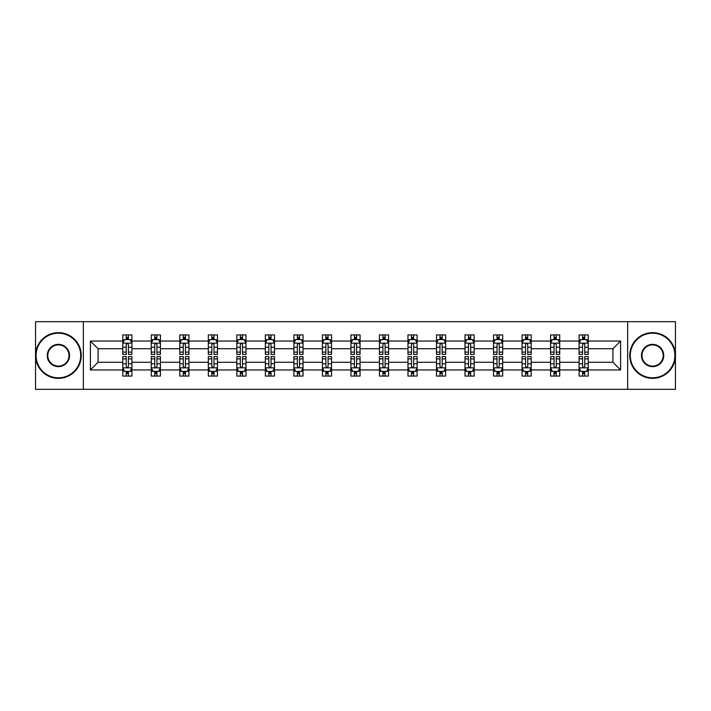 <?xml version="1.0" encoding="UTF-8"?>
<svg xmlns="http://www.w3.org/2000/svg" width="711" height="711" viewBox="0 0 711 711"><rect width="100%" height="100%" fill="white"/><g stroke="black" fill="none" stroke-linecap="round" stroke-linejoin="round"><path stroke-width="1.07" d="M627.644 389.326L675.45 389.326L675.45 321.674L627.644 321.674L627.644 389.326L83.356 389.326L83.356 321.674L35.55 321.674L35.55 389.326L83.356 389.326M588.237 369.942L588.237 362.263L612.926 362.263L620.605 369.942L588.237 369.942L588.237 376.066L584.771 376.066L584.771 371.409M627.644 321.674L83.356 321.674M579.101 369.942L559.717 369.942L559.717 362.263L579.101 362.263L579.101 376.066L588.237 376.066L588.237 371.186L586.522 371.186M559.717 369.942L559.717 376.066L556.242 376.066L556.242 371.409M550.581 369.942L531.197 369.942L531.197 362.263L550.581 362.263L550.581 376.066L559.717 376.066L559.717 371.186L558.002 371.186M531.197 369.942L531.197 376.066L527.722 376.066L527.722 371.409M522.061 369.942L502.677 369.942L502.677 362.263L522.061 362.263L522.061 376.066L531.197 376.066L531.197 371.186L529.482 371.186M502.677 369.942L502.677 376.066L499.202 376.066L499.202 371.409M493.532 369.942L474.157 369.942L474.157 362.263L493.532 362.263L493.532 376.066L502.677 376.066L502.677 371.186L500.962 371.186M474.157 369.942L474.157 376.066L470.682 376.066L470.682 371.409M465.012 369.942L445.637 369.942L445.637 362.263L465.012 362.263L465.012 376.066L474.157 376.066L474.157 371.186L472.433 371.186M445.637 369.942L445.637 376.066L442.162 376.066L442.162 371.409M436.492 369.942L417.117 369.942L417.117 362.263L436.492 362.263L436.492 376.066L445.637 376.066L445.637 371.186L443.913 371.186M417.117 369.942L417.117 376.066L413.642 376.066L413.642 371.409M407.972 369.942L388.588 369.942L388.588 362.263L407.972 362.263L407.972 376.066L417.117 376.066L417.117 371.186L415.393 371.186M388.588 369.942L388.588 376.066L385.122 376.066L385.122 371.409M379.452 369.942L360.068 369.942L360.068 362.263L379.452 362.263L379.452 376.066L388.588 376.066L388.588 371.186L386.873 371.186M360.068 369.942L360.068 376.066L356.593 376.066L356.593 371.409M350.932 369.942L331.548 369.942L331.548 362.263L350.932 362.263L350.932 376.066L360.068 376.066L360.068 371.186L358.353 371.186M331.548 369.942L331.548 376.066L328.073 376.066L328.073 371.409M322.412 369.942L303.028 369.942L303.028 362.263L322.412 362.263L322.412 376.066L331.548 376.066L331.548 371.186L329.833 371.186M303.028 369.942L303.028 376.066L299.553 376.066L299.553 371.409M293.883 369.942L274.508 369.942L274.508 362.263L293.883 362.263L293.883 376.066L303.028 376.066L303.028 371.186L301.313 371.186M274.508 369.942L274.508 376.066L271.033 376.066L271.033 371.409M265.363 369.942L245.988 369.942L245.988 362.263L265.363 362.263L265.363 376.066L274.508 376.066L274.508 371.186L272.784 371.186M245.988 369.942L245.988 376.066L242.513 376.066L242.513 371.409M236.843 369.942L217.468 369.942L217.468 362.263L236.843 362.263L236.843 376.066L245.988 376.066L245.988 371.186L244.264 371.186M217.468 369.942L217.468 376.066L213.993 376.066L213.993 371.409M208.323 369.942L188.939 369.942L188.939 362.263L208.323 362.263L208.323 376.066L217.468 376.066L217.468 371.186L215.744 371.186M188.939 369.942L188.939 376.066L185.473 376.066L185.473 371.409M179.803 369.942L160.419 369.942L160.419 362.263L179.803 362.263L179.803 376.066L188.939 376.066L188.939 371.186L187.224 371.186M160.419 369.942L160.419 376.066L156.944 376.066L156.944 371.409M151.283 369.942L131.899 369.942L131.899 362.263L151.283 362.263L151.283 376.066L160.419 376.066L160.419 371.186L158.704 371.186M131.899 369.942L131.899 376.066L128.424 376.066L128.424 371.409M122.763 369.942L90.395 369.942L90.395 341.058L122.763 341.058L122.763 348.737L98.074 348.737L98.074 362.263L122.763 362.263L122.763 376.066L131.899 376.066L131.899 371.186L130.184 371.186M124.478 339.814L122.763 339.814L122.763 334.934L122.763 341.058M126.229 339.591L126.229 334.934L122.763 334.934L131.899 334.934L131.899 341.058L151.283 341.058L151.283 334.934L160.419 334.934L160.419 341.058L179.803 341.058L179.803 334.934L188.939 334.934L188.939 341.058L208.323 341.058L208.323 334.934L217.468 334.934L217.468 341.058L236.843 341.058L236.843 334.934L245.988 334.934L245.988 341.058L265.363 341.058L265.363 334.934L274.508 334.934L274.508 341.058L293.883 341.058L293.883 334.934L303.028 334.934L303.028 341.058L322.412 341.058L322.412 334.934L331.548 334.934L331.548 341.058L350.932 341.058L350.932 334.934L360.068 334.934L360.068 341.058L379.452 341.058L379.452 334.934L388.588 334.934L388.588 341.058L407.972 341.058L407.972 334.934L417.117 334.934L417.117 341.058L436.492 341.058L436.492 334.934L445.637 334.934L445.637 341.058L465.012 341.058L465.012 334.934L474.157 334.934L474.157 341.058L493.532 341.058L493.532 334.934L502.677 334.934L502.677 341.058L522.061 341.058L522.061 334.934L531.197 334.934L531.197 341.058L550.581 341.058L550.581 334.934L559.717 334.934L559.717 341.058L579.101 341.058L579.101 334.934L588.237 334.934L588.237 341.058L620.605 341.058L620.605 369.942M579.101 341.058L579.101 348.737L559.717 348.737L559.717 341.058M550.581 341.058L550.581 348.737L531.197 348.737L531.197 341.058M522.061 341.058L522.061 348.737L502.677 348.737L502.677 341.058M493.532 341.058L493.532 348.737L474.157 348.737L474.157 341.058M465.012 341.058L465.012 348.737L445.637 348.737L445.637 341.058M436.492 341.058L436.492 348.737L417.117 348.737L417.117 341.058M407.972 341.058L407.972 348.737L388.588 348.737L388.588 341.058M379.452 341.058L379.452 348.737L360.068 348.737L360.068 341.058M350.932 341.058L350.932 348.737L331.548 348.737L331.548 341.058M322.412 341.058L322.412 348.737L303.028 348.737L303.028 341.058M293.883 341.058L293.883 348.737L274.508 348.737L274.508 341.058M265.363 341.058L265.363 348.737L245.988 348.737L245.988 341.058M236.843 341.058L236.843 348.737L217.468 348.737L217.468 341.058M208.323 341.058L208.323 348.737L188.939 348.737L188.939 341.058M179.803 341.058L179.803 348.737L160.419 348.737L160.419 341.058M151.283 341.058L151.283 348.737L131.899 348.737L131.899 341.058M90.395 341.058L98.074 348.737M612.926 362.263L612.926 348.737L588.237 348.737L588.237 341.058M582.576 339.502L584.771 339.502M554.056 339.502L556.242 339.502M525.527 339.502L527.722 339.502M497.007 339.502L499.202 339.502M468.487 339.502L470.682 339.502M439.967 339.502L442.162 339.502M411.447 339.502L413.642 339.502M382.927 339.502L385.122 339.502M354.407 339.502L356.593 339.502M325.878 339.502L328.073 339.502M297.358 339.502L299.553 339.502M268.838 339.502L271.033 339.502M240.318 339.502L242.513 339.502M211.798 339.502L213.993 339.502M183.278 339.502L185.473 339.502M154.758 339.502L156.944 339.502M126.229 339.502L128.424 339.502M126.229 371.498L128.424 371.498M154.758 371.498L156.944 371.498M183.278 371.498L185.473 371.498M211.798 371.498L213.993 371.498M240.318 371.498L242.513 371.498M268.838 371.498L271.033 371.498M297.358 371.498L299.553 371.498M325.878 371.498L328.073 371.498M354.407 371.498L356.593 371.498M382.927 371.498L385.122 371.498M411.447 371.498L413.642 371.498M439.967 371.498L442.162 371.498M468.487 371.498L470.682 371.498M497.007 371.498L499.202 371.498M525.527 371.498L527.722 371.498M554.056 371.498L556.242 371.498M582.576 371.498L584.771 371.498M98.074 362.263L90.395 369.942M620.605 341.058L612.926 348.737M128.424 337.307L126.229 337.307M122.763 352.114L122.763 354.407L126.229 354.407L126.229 352.114L122.763 352.114L122.763 348.737M131.899 348.737L131.899 354.407L128.424 354.407L128.424 344.622C127.696 343.209 126.967 343.209 126.229 344.622L126.229 352.114M130.184 339.814L131.899 339.814L131.899 334.934L128.424 334.934L128.424 339.591M131.899 343.253L130.069 339.591L124.585 339.591L122.763 343.253M126.229 373.693L128.424 373.693M131.899 358.886L131.899 356.593L128.424 356.593L128.424 358.886L131.899 358.886L131.899 362.263M122.763 362.263L122.763 356.593L126.229 356.593L126.229 366.378C126.967 367.791 127.696 367.791 128.424 366.378L128.424 358.886M124.478 371.186L122.763 371.186L122.763 376.066L126.229 376.066L126.229 371.409M122.763 367.747L124.585 371.409L130.069 371.409L131.899 367.747M58.4 333.192A22.308 22.308 0 0 0 36.101 355.5A22.308 22.308 0 0 0 58.4 377.808A22.308 22.308 0 0 0 80.707 355.5A22.308 22.308 0 0 0 58.4 333.192M58.4 378.35A22.85 22.85 0 0 1 35.55 355.5A22.85 22.85 0 0 1 58.4 332.65A22.85 22.85 0 0 1 81.258 355.5A22.85 22.85 0 0 1 58.4 378.35M58.4 344.346A11.154 11.154 0 0 1 69.554 355.5A11.154 11.154 0 0 1 58.4 366.654A11.154 11.154 0 0 1 47.255 355.5A11.154 11.154 0 0 1 58.4 344.346M58.4 366.103A10.603 10.603 0 0 0 69.011 355.5A10.603 10.603 0 0 0 58.4 344.897A10.603 10.603 0 0 0 47.797 355.5A10.603 10.603 0 0 0 58.4 366.103M652.6 333.192A22.308 22.308 0 0 0 630.293 355.5A22.308 22.308 0 0 0 652.6 377.808A22.308 22.308 0 0 0 674.899 355.5A22.308 22.308 0 0 0 652.6 333.192M652.6 378.35A22.85 22.85 0 0 1 629.742 355.5A22.85 22.85 0 0 1 652.6 332.65A22.85 22.85 0 0 1 675.45 355.5A22.85 22.85 0 0 1 652.6 378.35M652.6 344.346A11.154 11.154 0 0 1 663.745 355.5A11.154 11.154 0 0 1 652.6 366.654A11.154 11.154 0 0 1 641.446 355.5A11.154 11.154 0 0 1 652.6 344.346M652.6 366.103A10.603 10.603 0 0 0 663.203 355.5A10.603 10.603 0 0 0 652.6 344.897A10.603 10.603 0 0 0 641.989 355.5A10.603 10.603 0 0 0 652.6 366.103M156.944 337.307L154.758 337.307M152.998 339.814L151.283 339.814L151.283 334.934L154.758 334.934L154.758 339.591M151.283 352.114L151.283 354.407L154.758 354.407L154.758 352.114L151.283 352.114L151.283 348.737M160.419 348.737L160.419 354.407L156.944 354.407L156.944 344.622C156.216 343.209 155.487 343.209 154.758 344.622L154.758 352.114M158.704 339.814L160.419 339.814L160.419 334.934L156.944 334.934L156.944 339.591M160.419 343.253L158.597 339.591L153.105 339.591L151.283 343.253M185.473 337.307L183.278 337.307M181.518 339.814L179.803 339.814L179.803 334.934L183.278 334.934L183.278 339.591M179.803 352.114L179.803 354.407L183.278 354.407L183.278 352.114L179.803 352.114L179.803 348.737M188.939 348.737L188.939 354.407L185.473 354.407L185.473 344.622C184.736 343.209 184.007 343.209 183.278 344.622L183.278 352.114M187.224 339.814L188.939 339.814L188.939 334.934L185.473 334.934L185.473 339.591M188.939 343.253L187.117 339.591L181.634 339.591L179.803 343.253M154.758 373.693L156.944 373.693M160.419 358.886L160.419 356.593L156.944 356.593L156.944 358.886L160.419 358.886L160.419 362.263M151.283 362.263L151.283 356.593L154.758 356.593L154.758 366.378C155.487 367.791 156.216 367.791 156.944 366.378L156.944 358.886M152.998 371.186L151.283 371.186L151.283 376.066L154.758 376.066L154.758 371.409M151.283 367.747L153.105 371.409L158.597 371.409L160.419 367.747M183.278 373.693L185.473 373.693M188.939 358.886L188.939 356.593L185.473 356.593L185.473 358.886L188.939 358.886L188.939 362.263M179.803 362.263L179.803 356.593L183.278 356.593L183.278 366.378C184.007 367.791 184.736 367.791 185.473 366.378L185.473 358.886M181.518 371.186L179.803 371.186L179.803 376.066L183.278 376.066L183.278 371.409M179.803 367.747L181.634 371.409L187.117 371.409L188.939 367.747M213.993 337.307L211.798 337.307M210.038 339.814L208.323 339.814L208.323 334.934L211.798 334.934L211.798 339.591M208.323 352.114L208.323 354.407L211.798 354.407L211.798 352.114L208.323 352.114L208.323 348.737M217.468 348.737L217.468 354.407L213.993 354.407L213.993 344.622C213.264 343.209 212.527 343.209 211.798 344.622L211.798 352.114M215.744 339.814L217.468 339.814L217.468 334.934L213.993 334.934L213.993 339.591M217.468 343.253L215.637 339.591L210.154 339.591L208.323 343.253M211.798 373.693L213.993 373.693M217.468 358.886L217.468 356.593L213.993 356.593L213.993 358.886L217.468 358.886L217.468 362.263M208.323 362.263L208.323 356.593L211.798 356.593L211.798 366.378C212.527 367.791 213.256 367.791 213.993 366.378L213.993 358.886M210.038 371.186L208.323 371.186L208.323 376.066L211.798 376.066L211.798 371.409M208.323 367.747L210.154 371.409L215.637 371.409L217.468 367.747M242.513 337.307L240.318 337.307M238.567 339.814L236.843 339.814L236.843 334.934L240.318 334.934L240.318 339.591M236.843 352.114L236.843 354.407L240.318 354.407L240.318 352.114L236.843 352.114L236.843 348.737M245.988 348.737L245.988 354.407L242.513 354.407L242.513 344.622C241.784 343.209 241.047 343.209 240.318 344.622L240.318 352.114M244.264 339.814L245.988 339.814L245.988 334.934L242.513 334.934L242.513 339.591M245.988 343.253L244.157 339.591L238.674 339.591L236.843 343.253M240.318 373.693L242.513 373.693M245.988 358.886L245.988 356.593L242.513 356.593L242.513 358.886L245.988 358.886L245.988 362.263M236.843 362.263L236.843 356.593L240.318 356.593L240.318 366.378C241.047 367.791 241.776 367.791 242.513 366.378L242.513 358.886M238.567 371.186L236.843 371.186L236.843 376.066L240.318 376.066L240.318 371.409M236.843 367.747L238.674 371.409L244.157 371.409L245.988 367.747M271.033 337.307L268.838 337.307M267.087 339.814L265.363 339.814L265.363 334.934L268.838 334.934L268.838 339.591M265.363 352.114L265.363 354.407L268.838 354.407L268.838 352.114L265.363 352.114L265.363 348.737M274.508 348.737L274.508 354.407L271.033 354.407L271.033 344.622C270.304 343.209 269.576 343.209 268.838 344.622L268.838 352.114M272.784 339.814L274.508 339.814L274.508 334.934L271.033 334.934L271.033 339.591M274.508 343.253L272.677 339.591L267.194 339.591L265.363 343.253M268.838 373.693L271.033 373.693M274.508 358.886L274.508 356.593L271.033 356.593L271.033 358.886L274.508 358.886L274.508 362.263M265.363 362.263L265.363 356.593L268.838 356.593L268.838 366.378C269.567 367.791 270.304 367.791 271.033 366.378L271.033 358.886M267.087 371.186L265.363 371.186L265.363 376.066L268.838 376.066L268.838 371.409M265.363 367.747L267.194 371.409L272.677 371.409L274.508 367.747M299.553 337.307L297.358 337.307M295.607 339.814L293.883 339.814L293.883 334.934L297.358 334.934L297.358 339.591M293.883 352.114L293.883 354.407L297.358 354.407L297.358 352.114L293.883 352.114L293.883 348.737M303.028 348.737L303.028 354.407L299.553 354.407L299.553 344.622C298.824 343.209 298.096 343.209 297.358 344.622L297.358 352.114M301.313 339.814L303.028 339.814L303.028 334.934L299.553 334.934L299.553 339.591M303.028 343.253L301.197 339.591L295.714 339.591L293.883 343.253M297.358 373.693L299.553 373.693M303.028 358.886L303.028 356.593L299.553 356.593L299.553 358.886L303.028 358.886L303.028 362.263M293.883 362.263L293.883 356.593L297.358 356.593L297.358 366.378C298.087 367.791 298.824 367.791 299.553 366.378L299.553 358.886M295.607 371.186L293.883 371.186L293.883 376.066L297.358 376.066L297.358 371.409M293.883 367.747L295.714 371.409L301.197 371.409L303.028 367.747M328.073 337.307L325.878 337.307M324.127 339.814L322.412 339.814L322.412 334.934L325.878 334.934L325.878 339.591M322.412 352.114L322.412 354.407L325.878 354.407L325.878 352.114L322.412 352.114L322.412 348.737M331.548 348.737L331.548 354.407L328.073 354.407L328.073 344.622C327.344 343.209 326.616 343.209 325.878 344.622L325.878 352.114M329.833 339.814L331.548 339.814L331.548 334.934L328.073 334.934L328.073 339.591M331.548 343.253L329.717 339.591L324.234 339.591L322.412 343.253M325.878 373.693L328.073 373.693M331.548 358.886L331.548 356.593L328.073 356.593L328.073 358.886L331.548 358.886L331.548 362.263M322.412 362.263L322.412 356.593L325.878 356.593L325.878 366.378C326.616 367.791 327.344 367.791 328.073 366.378L328.073 358.886M324.127 371.186L322.412 371.186L322.412 376.066L325.878 376.066L325.878 371.409M322.412 367.747L324.234 371.409L329.717 371.409L331.548 367.747M356.593 337.307L354.407 337.307M352.647 339.814L350.932 339.814L350.932 334.934L354.407 334.934L354.407 339.591M350.932 352.114L350.932 354.407L354.407 354.407L354.407 352.114L350.932 352.114L350.932 348.737M360.068 348.737L360.068 354.407L356.593 354.407L356.593 344.622C355.864 343.209 355.136 343.209 354.407 344.622L354.407 352.114M358.353 339.814L360.068 339.814L360.068 334.934L356.593 334.934L356.593 339.591M360.068 343.253L358.246 339.591L352.754 339.591L350.932 343.253M354.407 373.693L356.593 373.693M360.068 358.886L360.068 356.593L356.593 356.593L356.593 358.886L360.068 358.886L360.068 362.263M350.932 362.263L350.932 356.593L354.407 356.593L354.407 366.378C355.136 367.791 355.864 367.791 356.593 366.378L356.593 358.886M352.647 371.186L350.932 371.186L350.932 376.066L354.407 376.066L354.407 371.409M350.932 367.747L352.754 371.409L358.246 371.409L360.068 367.747M385.122 337.307L382.927 337.307M381.167 339.814L379.452 339.814L379.452 334.934L382.927 334.934L382.927 339.591M379.452 352.114L379.452 354.407L382.927 354.407L382.927 352.114L379.452 352.114L379.452 348.737M388.588 348.737L388.588 354.407L385.122 354.407L385.122 344.622C384.384 343.209 383.656 343.209 382.927 344.622L382.927 352.114M386.873 339.814L388.588 339.814L388.588 334.934L385.122 334.934L385.122 339.591M388.588 343.253L386.766 339.591L381.283 339.591L379.452 343.253M413.642 337.307L411.447 337.307M409.687 339.814L407.972 339.814L407.972 334.934L411.447 334.934L411.447 339.591M407.972 352.114L407.972 354.407L411.447 354.407L411.447 352.114L407.972 352.114L407.972 348.737M417.117 348.737L417.117 354.407L413.642 354.407L413.642 344.622C412.913 343.209 412.176 343.209 411.447 344.622L411.447 352.114M415.393 339.814L417.117 339.814L417.117 334.934L413.642 334.934L413.642 339.591M417.117 343.253L415.286 339.591L409.803 339.591L407.972 343.253M442.162 337.307L439.967 337.307M438.216 339.814L436.492 339.814L436.492 334.934L439.967 334.934L439.967 339.591M436.492 352.114L436.492 354.407L439.967 354.407L439.967 352.114L436.492 352.114L436.492 348.737M445.637 348.737L445.637 354.407L442.162 354.407L442.162 344.622C441.433 343.209 440.696 343.209 439.967 344.622L439.967 352.114M443.913 339.814L445.637 339.814L445.637 334.934L442.162 334.934L442.162 339.591M445.637 343.253L443.806 339.591L438.323 339.591L436.492 343.253M470.682 337.307L468.487 337.307M466.736 339.814L465.012 339.814L465.012 334.934L468.487 334.934L468.487 339.591M465.012 352.114L465.012 354.407L468.487 354.407L468.487 352.114L465.012 352.114L465.012 348.737M474.157 348.737L474.157 354.407L470.682 354.407L470.682 344.622C469.953 343.209 469.224 343.209 468.487 344.622L468.487 352.114M472.433 339.814L474.157 339.814L474.157 334.934L470.682 334.934L470.682 339.591M474.157 343.253L472.326 339.591L466.843 339.591L465.012 343.253M499.202 337.307L497.007 337.307M495.256 339.814L493.532 339.814L493.532 334.934L497.007 334.934L497.007 339.591M493.532 352.114L493.532 354.407L497.007 354.407L497.007 352.114L493.532 352.114L493.532 348.737M502.677 348.737L502.677 354.407L499.202 354.407L499.202 344.622C498.473 343.209 497.744 343.209 497.007 344.622L497.007 352.114M500.962 339.814L502.677 339.814L502.677 334.934L499.202 334.934L499.202 339.591M502.677 343.253L500.846 339.591L495.363 339.591L493.532 343.253M527.722 337.307L525.527 337.307M523.776 339.814L522.061 339.814L522.061 334.934L525.527 334.934L525.527 339.591M522.061 352.114L522.061 354.407L525.527 354.407L525.527 352.114L522.061 352.114L522.061 348.737M531.197 348.737L531.197 354.407L527.722 354.407L527.722 344.622C526.993 343.209 526.264 343.209 525.527 344.622L525.527 352.114M529.482 339.814L531.197 339.814L531.197 334.934L527.722 334.934L527.722 339.591M531.197 343.253L529.366 339.591L523.883 339.591L522.061 343.253M382.927 373.693L385.122 373.693M388.588 358.886L388.588 356.593L385.122 356.593L385.122 358.886L388.588 358.886L388.588 362.263M379.452 362.263L379.452 356.593L382.927 356.593L382.927 366.378C383.656 367.791 384.384 367.791 385.122 366.378L385.122 358.886M381.167 371.186L379.452 371.186L379.452 376.066L382.927 376.066L382.927 371.409M379.452 367.747L381.283 371.409L386.766 371.409L388.588 367.747M411.447 373.693L413.642 373.693M417.117 358.886L417.117 356.593L413.642 356.593L413.642 358.886L417.117 358.886L417.117 362.263M407.972 362.263L407.972 356.593L411.447 356.593L411.447 366.378C412.176 367.791 412.904 367.791 413.642 366.378L413.642 358.886M409.687 371.186L407.972 371.186L407.972 376.066L411.447 376.066L411.447 371.409M407.972 367.747L409.803 371.409L415.286 371.409L417.117 367.747M439.967 373.693L442.162 373.693M445.637 358.886L445.637 356.593L442.162 356.593L442.162 358.886L445.637 358.886L445.637 362.263M436.492 362.263L436.492 356.593L439.967 356.593L439.967 366.378C440.696 367.791 441.424 367.791 442.162 366.378L442.162 358.886M438.216 371.186L436.492 371.186L436.492 376.066L439.967 376.066L439.967 371.409M436.492 367.747L438.323 371.409L443.806 371.409L445.637 367.747M468.487 373.693L470.682 373.693M474.157 358.886L474.157 356.593L470.682 356.593L470.682 358.886L474.157 358.886L474.157 362.263M465.012 362.263L465.012 356.593L468.487 356.593L468.487 366.378C469.216 367.791 469.953 367.791 470.682 366.378L470.682 358.886M466.736 371.186L465.012 371.186L465.012 376.066L468.487 376.066L468.487 371.409M465.012 367.747L466.843 371.409L472.326 371.409L474.157 367.747M497.007 373.693L499.202 373.693M502.677 358.886L502.677 356.593L499.202 356.593L499.202 358.886L502.677 358.886L502.677 362.263M493.532 362.263L493.532 356.593L497.007 356.593L497.007 366.378C497.736 367.791 498.473 367.791 499.202 366.378L499.202 358.886M495.256 371.186L493.532 371.186L493.532 376.066L497.007 376.066L497.007 371.409M493.532 367.747L495.363 371.409L500.846 371.409L502.677 367.747M525.527 373.693L527.722 373.693M531.197 358.886L531.197 356.593L527.722 356.593L527.722 358.886L531.197 358.886L531.197 362.263M522.061 362.263L522.061 356.593L525.527 356.593L525.527 366.378C526.264 367.791 526.993 367.791 527.722 366.378L527.722 358.886M523.776 371.186L522.061 371.186L522.061 376.066L525.527 376.066L525.527 371.409M522.061 367.747L523.883 371.409L529.366 371.409L531.197 367.747M556.242 337.307L554.056 337.307M552.296 339.814L550.581 339.814L550.581 334.934L554.056 334.934L554.056 339.591M550.581 352.114L550.581 354.407L554.056 354.407L554.056 352.114L550.581 352.114L550.581 348.737M559.717 348.737L559.717 354.407L556.242 354.407L556.242 344.622C555.513 343.209 554.784 343.209 554.056 344.622L554.056 352.114M558.002 339.814L559.717 339.814L559.717 334.934L556.242 334.934L556.242 339.591M559.717 343.253L557.895 339.591L552.403 339.591L550.581 343.253M554.056 373.693L556.242 373.693M559.717 358.886L559.717 356.593L556.242 356.593L556.242 358.886L559.717 358.886L559.717 362.263M550.581 362.263L550.581 356.593L554.056 356.593L554.056 366.378C554.784 367.791 555.513 367.791 556.242 366.378L556.242 358.886M552.296 371.186L550.581 371.186L550.581 376.066L554.056 376.066L554.056 371.409M550.581 367.747L552.403 371.409L557.895 371.409L559.717 367.747M584.771 337.307L582.576 337.307M580.816 339.814L579.101 339.814L579.101 334.934L582.576 334.934L582.576 339.591M579.101 352.114L579.101 354.407L582.576 354.407L582.576 352.114L579.101 352.114L579.101 348.737M588.237 348.737L588.237 354.407L584.771 354.407L584.771 344.622C584.033 343.209 583.304 343.209 582.576 344.622L582.576 352.114M586.522 339.814L588.237 339.814L588.237 334.934L584.771 334.934L584.771 339.591M588.237 343.253L586.415 339.591L580.931 339.591L579.101 343.253M582.576 373.693L584.771 373.693M588.237 358.886L588.237 356.593L584.771 356.593L584.771 358.886L588.237 358.886L588.237 362.263M579.101 362.263L579.101 356.593L582.576 356.593L582.576 366.378C583.304 367.791 584.033 367.791 584.771 366.378L584.771 358.886M580.816 371.186L579.101 371.186L579.101 376.066L582.576 376.066L582.576 371.409M579.101 367.747L580.931 371.409L586.415 371.409L588.237 367.747M131.855 343.155L122.807 343.155M131.899 352.114L128.424 352.114M126.229 347.208L122.763 347.208M131.899 347.208L128.424 347.208M128.424 338.472L126.229 338.472M122.807 367.845L131.855 367.845M122.763 358.886L126.229 358.886M128.424 363.792L131.899 363.792M122.763 363.792L126.229 363.792M126.229 372.528L128.424 372.528M160.375 343.155L151.327 343.155M160.419 352.114L156.944 352.114M154.758 347.208L151.283 347.208M160.419 347.208L156.944 347.208M156.944 338.472L154.758 338.472M188.895 343.155L179.847 343.155M188.939 352.114L185.473 352.114M183.278 347.208L179.803 347.208M188.939 347.208L185.473 347.208M185.473 338.472L183.278 338.472M151.327 367.845L160.375 367.845M151.283 358.886L154.758 358.886M156.944 363.792L160.419 363.792M151.283 363.792L154.758 363.792M154.758 372.528L156.944 372.528M179.847 367.845L188.895 367.845M179.803 358.886L183.278 358.886M185.473 363.792L188.939 363.792M179.803 363.792L183.278 363.792M183.278 372.528L185.473 372.528M217.415 343.155L208.367 343.155M217.468 352.114L213.993 352.114M211.798 347.208L208.323 347.208M217.468 347.208L213.993 347.208M213.993 338.472L211.798 338.472M208.367 367.845L217.415 367.845M208.323 358.886L211.798 358.886M213.993 363.792L217.468 363.792M208.323 363.792L211.798 363.792M211.798 372.528L213.993 372.528M245.944 343.155L236.887 343.155M245.988 352.114L242.513 352.114M240.318 347.208L236.843 347.208M245.988 347.208L242.513 347.208M242.513 338.472L240.318 338.472M236.887 367.845L245.944 367.845M236.843 358.886L240.318 358.886M242.513 363.792L245.988 363.792M236.843 363.792L240.318 363.792M240.318 372.528L242.513 372.528M274.464 343.155L265.407 343.155M274.508 352.114L271.033 352.114M268.838 347.208L265.363 347.208M274.508 347.208L271.033 347.208M271.033 338.472L268.838 338.472M265.407 367.845L274.464 367.845M265.363 358.886L268.838 358.886M271.033 363.792L274.508 363.792M265.363 363.792L268.838 363.792M268.838 372.528L271.033 372.528M302.984 343.155L293.936 343.155M303.028 352.114L299.553 352.114M297.358 347.208L293.883 347.208M303.028 347.208L299.553 347.208M299.553 338.472L297.358 338.472M293.936 367.845L302.984 367.845M293.883 358.886L297.358 358.886M299.553 363.792L303.028 363.792M293.883 363.792L297.358 363.792M297.358 372.528L299.553 372.528M331.504 343.155L322.456 343.155M331.548 352.114L328.073 352.114M325.878 347.208L322.412 347.208M331.548 347.208L328.073 347.208M328.073 338.472L325.878 338.472M322.456 367.845L331.504 367.845M322.412 358.886L325.878 358.886M328.073 363.792L331.548 363.792M322.412 363.792L325.878 363.792M325.878 372.528L328.073 372.528M360.024 343.155L350.976 343.155M360.068 352.114L356.593 352.114M354.407 347.208L350.932 347.208M360.068 347.208L356.593 347.208M356.593 338.472L354.407 338.472M350.976 367.845L360.024 367.845M350.932 358.886L354.407 358.886M356.593 363.792L360.068 363.792M350.932 363.792L354.407 363.792M354.407 372.528L356.593 372.528M388.544 343.155L379.496 343.155M388.588 352.114L385.122 352.114M382.927 347.208L379.452 347.208M388.588 347.208L385.122 347.208M385.122 338.472L382.927 338.472M417.064 343.155L408.016 343.155M417.117 352.114L413.642 352.114M411.447 347.208L407.972 347.208M417.117 347.208L413.642 347.208M413.642 338.472L411.447 338.472M445.593 343.155L436.536 343.155M445.637 352.114L442.162 352.114M439.967 347.208L436.492 347.208M445.637 347.208L442.162 347.208M442.162 338.472L439.967 338.472M474.113 343.155L465.056 343.155M474.157 352.114L470.682 352.114M468.487 347.208L465.012 347.208M474.157 347.208L470.682 347.208M470.682 338.472L468.487 338.472M502.633 343.155L493.585 343.155M502.677 352.114L499.202 352.114M497.007 347.208L493.532 347.208M502.677 347.208L499.202 347.208M499.202 338.472L497.007 338.472M531.153 343.155L522.105 343.155M531.197 352.114L527.722 352.114M525.527 347.208L522.061 347.208M531.197 347.208L527.722 347.208M527.722 338.472L525.527 338.472M379.496 367.845L388.544 367.845M379.452 358.886L382.927 358.886M385.122 363.792L388.588 363.792M379.452 363.792L382.927 363.792M382.927 372.528L385.122 372.528M408.016 367.845L417.064 367.845M407.972 358.886L411.447 358.886M413.642 363.792L417.117 363.792M407.972 363.792L411.447 363.792M411.447 372.528L413.642 372.528M436.536 367.845L445.593 367.845M436.492 358.886L439.967 358.886M442.162 363.792L445.637 363.792M436.492 363.792L439.967 363.792M439.967 372.528L442.162 372.528M465.056 367.845L474.113 367.845M465.012 358.886L468.487 358.886M470.682 363.792L474.157 363.792M465.012 363.792L468.487 363.792M468.487 372.528L470.682 372.528M493.585 367.845L502.633 367.845M493.532 358.886L497.007 358.886M499.202 363.792L502.677 363.792M493.532 363.792L497.007 363.792M497.007 372.528L499.202 372.528M522.105 367.845L531.153 367.845M522.061 358.886L525.527 358.886M527.722 363.792L531.197 363.792M522.061 363.792L525.527 363.792M525.527 372.528L527.722 372.528M559.673 343.155L550.625 343.155M559.717 352.114L556.242 352.114M554.056 347.208L550.581 347.208M559.717 347.208L556.242 347.208M556.242 338.472L554.056 338.472M550.625 367.845L559.673 367.845M550.581 358.886L554.056 358.886M556.242 363.792L559.717 363.792M550.581 363.792L554.056 363.792M554.056 372.528L556.242 372.528M588.193 343.155L579.145 343.155M588.237 352.114L584.771 352.114M582.576 347.208L579.101 347.208M588.237 347.208L584.771 347.208M584.771 338.472L582.576 338.472M579.145 367.845L588.193 367.845M579.101 358.886L582.576 358.886M584.771 363.792L588.237 363.792M579.101 363.792L582.576 363.792M582.576 372.528L584.771 372.528"/></g></svg>
